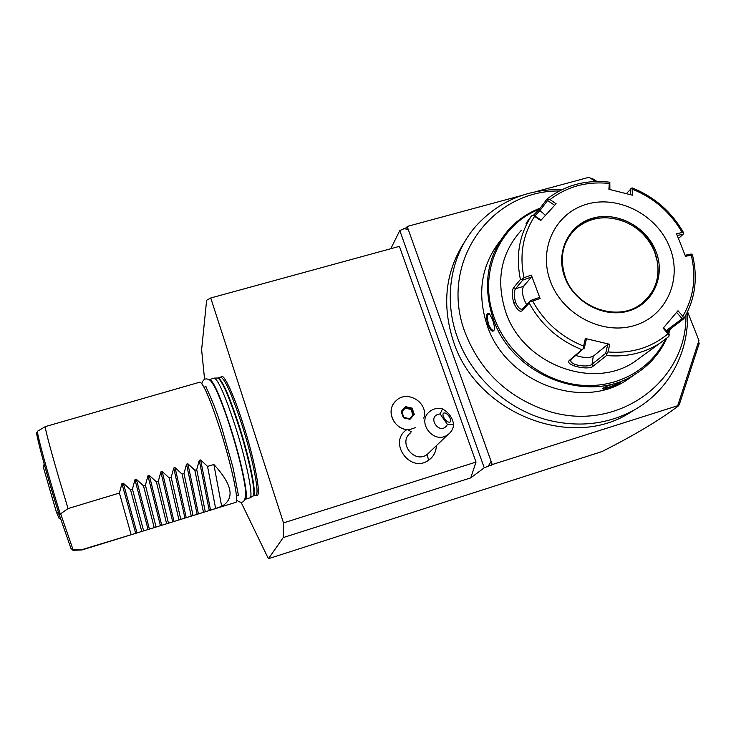 <?xml version="1.0" encoding="UTF-8"?>
<svg xmlns="http://www.w3.org/2000/svg" width="736" height="736" viewBox="0 0 736 736"><rect width="100%" height="100%" fill="white"/><g stroke="black" fill="none" stroke-linecap="round" stroke-linejoin="round"><path stroke-width="1.1" d="M241.058 502.228L268.41 558.716L283.24 537.574L283.507 522.891L210.735 297.979L206.623 300.251L201.618 349.793L204.58 379.252M220.91 377.163C222.833 371.56 232.834 391.911 242.668 422.639C255.346 461.518 262.246 500.36 256.073 494.997M390.816 248.713L399.786 230.534L406.557 227.663L407.164 226.458L521.539 195.528M535.56 191.737L589.002 177.284L595.709 181.507M590.125 177.983L592.443 178.609L592.544 179.51M596.979 181.479L592.443 178.609M687.58 311.77L698.933 340.483L677.7 405.72L492.246 464.554L484.251 467.811L470.736 477.876L283.24 537.574M698.556 341.651L699.172 343.5L698.206 342.718M268.41 558.716L601.984 451.564C633.972 435.445 659.511 420.182 678.601 405.784L676.402 406.474L677.7 405.72M678.601 405.784L679.751 403.227L678.96 401.856M679.751 403.227L699.172 343.5M488.244 466.182L491.087 461.316L491.39 465.189M492.246 464.554L407.164 226.458M465.336 240.746C445.344 270.968 441.434 304.713 453.624 341.992C476.358 412.16 568.891 449.862 627.974 413.899L635.545 409.216M406.557 227.663L408.241 229.485L403.466 228.5M399.786 230.534L484.251 467.811M210.735 297.979L399.418 246.358L476.017 462.079L470.736 477.876M476.017 462.079L283.507 522.891M407.082 429.474C387.44 441.683 409.897 473.91 428.628 460.221C433.532 456.725 436.098 451.922 436.338 445.823M423.78 418.149C428.978 402.877 407.1 389.243 395.986 400.835C384.588 410.532 394.919 431.664 410.072 429.447L410.016 429.465C396.124 431.406 385.471 413.273 394.257 402.767M415.196 427.69L410.072 429.447M410.522 432.888C397.679 442.548 414.129 464.094 427.11 454.544L447.7 434.81C433.771 445.041 415.978 421.838 429.76 411.498L430.9 410.66C434.452 408.416 438.325 407.836 442.52 408.922L440.119 413.926C425.279 415.72 440.238 437.267 447.433 424.433L440.119 413.926M448.196 434.461C451.352 432.041 453.155 428.84 453.624 424.856L447.433 424.433M453.624 424.856C452.723 418.03 449.024 412.721 442.52 408.922M449.08 416.337C450.818 419.088 451.14 420.983 450.027 422.041C448.472 422.593 446.642 421.498 444.535 418.766C442.796 416.015 442.483 414.12 443.587 413.071C445.151 412.519 446.982 413.614 449.08 416.337M401.212 411.461L403.411 417.8L409.98 419.308L414.331 414.478L412.123 408.158L411.498 408.857L405.702 407.523L401.856 411.764L405.711 407.514L405.573 406.64L401.212 411.461L401.847 411.718L403.788 417.386L409.648 418.71L413.448 414.451L411.498 408.857L410.992 409.464L405.214 408.13L401.874 411.82M414.331 414.478L413.448 414.451M409.98 419.308L409.648 418.71L403.788 417.386M403.411 417.8L403.806 417.376L401.847 411.718M405.214 408.13L405.702 407.523M412.933 415.03L410.992 409.464M627.974 413.899L633.935 410.136C608.81 423.807 581.302 427.404 551.411 420.918C509.119 411.415 471.61 377.918 457.369 337.272C443.081 298.098 450.846 254.61 475.944 226.081C498.631 201.195 527.381 189.005 562.194 189.511M633.935 410.136C668.849 390.834 689.384 352.038 687.424 312.101M685.952 314.999C687.341 382.49 615.36 434.268 546.075 410.394C507.058 396.713 480.093 370.834 465.17 332.773C438.463 263.635 490.167 190.302 559.296 190.974M500.094 240.939C481.096 265.503 476.818 293.765 487.26 325.717C505.733 381.855 580.805 410.798 626.768 380.126L635.113 374.238M487.885 324.972C485.806 316.241 486.312 312.469 489.394 313.646L492.513 319.516C494.049 323.757 494.638 327.17 494.288 329.756C492.853 332.644 490.719 331.053 487.885 324.972L488.695 324.585C487.039 318.679 487.085 315.017 488.833 313.591L489.366 313.619M540.206 208.113C528.448 212.658 518.282 219.457 509.698 228.51C487.462 253.846 481.951 283.921 493.166 318.743C512.035 375.857 588.487 405.361 635.186 374.192C649.373 365.304 659.907 353.326 666.779 338.256M494.27 329.848L493.644 330.317C491.97 330.436 490.323 328.532 488.695 324.585M668.748 333.5L670.33 328.9M608.672 388.093C604.891 389.16 602.885 389.353 602.655 388.672C603.879 387.32 608 385.618 615.011 383.557L620.531 382.094C620.531 383.042 616.575 385.038 608.672 388.093L608.654 387.283L603.253 387.992M539.286 209.272C498.833 224.857 477.554 274.105 494.39 318.154C507.159 353.206 541.558 380.622 578.413 384.956C615.287 389.307 650.532 370.383 665.39 339.36M668.178 332.856L669.309 329.654M521.364 230.304C500.747 253.221 495.586 280.582 505.862 312.395C523.084 364.182 592.738 390.549 634.653 361.689L659.484 343.51C643.798 353.262 626.152 357.273 606.538 355.543L593.382 365.976C588.91 371.027 563.85 365.139 569.462 360.3L581.909 349.674C558.744 340.382 541.181 324.843 529.193 303.057L522.275 310.712C519.754 312.358 516.957 309.819 513.894 303.122C511.778 295.817 511.713 290.619 513.691 287.537L520.426 279.459C515.577 255.889 519.266 234.72 531.484 215.952L526.001 223.284M533.701 215.096L539.911 208.5L547.087 198.987L547.713 199.226L547.566 200.496L554.677 205.289M683.634 232.815L682.226 232.548C670.643 212.511 654.166 198.113 632.785 189.345L632.233 187.91M677.249 235.446L683.164 234.25L683.744 233.1M683.164 234.25L678.509 238.482M668.674 336.665L659.484 343.51L668.684 336.656M676.605 312.377L682.171 318.706L683.808 318.762L667.009 331.54M529.193 303.057L530.233 301.355L532.662 301.088C544.29 322.083 561.274 337.097 583.611 346.122L583.584 348.533L581.909 349.674M531.484 215.952L533.195 215.004L534.612 216.338C522.873 234.499 519.322 254.96 523.968 277.711L531.346 275.108L540.086 298.485L539.111 297.537L530.435 300.582L530.233 301.355M530.435 300.582L522.266 309.276C519.947 309.534 517.73 307.206 515.605 302.294C513.792 295.973 513.792 291.428 515.577 288.678L522.799 280.076L522.017 279.284L520.426 279.459M523.968 277.711L522.017 279.284M541.19 220.009L533.195 215.004M534.98 215.777L539.976 210.524L547.566 200.496M609.077 182.105L609.822 182.307L609.298 183.448C586.794 181.157 567.024 186.548 549.976 199.612L547.713 199.226M609.886 189.511L609.822 182.307M626.382 193.577L631.994 187.882M632.785 189.345L632.472 195.196L608.902 189.29L609.298 183.448M630.89 188.572L630.55 194.681M683.459 318.43L682.824 316.259C693.698 297.574 696.504 277.178 691.224 255.088L685.52 256.312L676.513 233.698L682.226 232.548M669.705 247.25C657.193 215.179 619.096 195.104 587.484 204.001C555.689 212.419 537.878 248.547 550.482 281.52C562.608 314.622 602.453 335.469 634.441 325.524C666.623 316.066 682.677 279.174 669.705 247.25M549.976 199.612L556.103 203.734L540.73 220.515L534.612 216.338M691.224 255.088L692.245 254.38L691.058 254.03L685.133 255.282M692.245 254.38L692.502 255.116M682.171 318.706L666.218 330.648M663.596 327.686L669.217 334.034L668.812 336.545M606.538 355.543L606.62 354.025L608 351.946C631.322 353.795 651.342 347.723 668.058 333.721L669.521 334.926M583.611 346.122L585.359 338.496L609.758 344.328L607.752 344.402L605.7 353.308L606.62 354.025M605.7 353.308L592.02 364.246C588.791 367.816 570.584 365.498 570.731 360.585L571.256 359.324L583.584 348.533M585.359 338.496L586.353 339.278L584.301 348.211M540.086 298.485L532.662 301.088M668.058 333.721L663.164 328.201L677.976 310.739L682.824 316.259M609.758 344.328L608 351.946M526.691 304.741C522.606 297.445 521.52 291.336 523.425 286.424L531.447 277.03L522.799 280.076M531.346 275.108L531.447 277.03M643.393 302.211C654.966 291.732 659.658 278.401 657.469 262.228L654.617 251.887C648.039 236.403 636.778 225.851 620.834 220.23C603.382 215.142 588.239 218.086 575.414 229.062L571.881 232.76M607.752 344.402L593.271 356.215C589.076 358.147 583.252 357.889 575.8 355.46M619.234 382.324C617.016 383.907 613.493 385.563 608.654 387.283M244.867 499.385L250.111 497.794C253.561 496.027 246.118 459.595 234.858 424.865C225.326 396.014 218.509 380.429 214.415 378.092L209.134 379.638M245.29 499.385C249.348 499.652 241.813 462.337 230.147 426.254C220.147 395.986 213.265 380.365 209.502 379.399M134.679 533.655L235.695 502.366C239.485 502.706 231.693 465.41 220.064 429.244C210.11 398.903 203.375 383.208 199.852 382.168L45.338 426.586C45.043 428.775 49.468 445.62 58.595 477.112L68.043 508.558L60.656 513.774L58.779 513.351L71.006 548.578L72.643 549.755L82.128 549.93L134.679 533.655L81.871 549.672M138.092 532.597L147.09 529.81M150.494 528.752L159.445 525.982M162.84 524.934L171.755 522.174M175.131 521.125L184.009 518.374M187.376 517.334L196.218 514.593M199.566 513.553L208.371 510.821M211.71 509.79L221.665 506.377C235.051 498.612 232.447 484.656 213.863 464.499L207.534 466.412L200.634 459.945L199.281 460.35L196.733 469.678L194.838 470.249L187.882 463.781L186.53 464.186L183.982 473.524L182.077 474.104L175.085 467.627L173.724 468.041L171.184 477.397L169.262 477.977L162.224 471.5L160.853 471.905L158.323 481.28L156.4 481.868L149.307 475.382L147.936 475.796L145.406 485.19L143.474 485.769L136.335 479.283L134.955 479.697L132.434 489.109L130.493 489.688L123.308 483.202L121.928 483.616L119.407 493.046L68.043 508.558M73.039 549.636L60.656 513.774M119.407 493.046L131.072 534.437M130.493 489.688L141.698 531.144M132.434 489.109L143.566 530.564M143.474 485.769L154.146 527.289M145.406 485.19L156.004 526.718M156.4 481.868L166.538 523.452M158.323 481.28L168.388 522.882M169.262 477.977L178.876 519.625M171.184 477.397L180.716 519.055M182.077 474.104L191.167 515.826M183.982 473.524L192.998 515.255M194.838 470.249L203.403 512.035M196.733 469.678L205.224 511.465M207.534 466.412L215.593 508.254M221.665 506.377L213.863 464.499M44.519 465.29L43.415 467.443L43.35 465.814L44.353 464.048M58.714 513.139L56.387 512.081L43.415 467.443M60.803 519.165L58.457 513.213M60.766 519.119L58.981 518.199L56.387 512.081M412.123 408.158L405.573 406.64M427.11 454.544L428.628 460.221M411.387 431.931L407.744 429.52M522.275 310.712L523.029 308.798M513.894 303.122L515.605 302.294M513.691 287.537L515.577 288.678L523.425 286.424M539.911 208.5L539.976 210.524L545.459 215.344M668.38 330.354L666.365 330.538L665.27 329.581M593.382 365.976L592.02 364.246L593.271 356.215M569.462 360.3L571.256 359.324M564.825 277.398C574.126 302.588 604.403 318.44 628.802 310.942C653.356 303.812 665.776 275.696 655.896 251.215C646.374 226.633 617.118 211.223 592.94 218.114C568.615 224.636 555.165 252.301 564.825 277.398M565.386 277.454C575.773 307.758 617.292 322.368 640.817 304.207C657.312 290.72 661.958 273.24 654.746 251.767C643.347 219.77 598.037 206.54 575.515 228.942C562.488 242.107 559.093 258.226 565.331 277.316M217.718 378.037L217.801 378.028C221.913 380.328 228.675 395.683 238.078 424.083C249.182 458.28 256.45 494.187 252.982 495.99L253.083 495.99C257.296 496.174 250.093 459.411 238.565 423.954C228.675 394.202 221.784 378.865 217.884 377.964L220.588 377.191C224.554 378.074 231.481 393.383 241.39 423.117C252.926 458.556 260.056 495.319 255.778 495.153L252.936 496.018M72.643 549.755L73.186 550.307L82.055 549.921M45.374 426.586L37.656 431.167C35.54 429.005 48.033 475.125 60.03 513.25M37.932 434.663C32.458 421.654 45.246 470.414 58.733 513.194M135.691 533.315L121.928 483.616M137.006 532.91L123.308 483.202M148.083 529.478L134.955 479.697M149.399 529.074L136.335 479.283M160.42 525.651L147.936 475.796M161.727 525.246L149.307 475.382M172.712 521.842L160.853 471.905M174.009 521.447L162.224 471.5M184.948 518.052L173.724 468.041M186.245 517.656L175.085 467.627M197.138 514.28L186.53 464.186M198.426 513.884L187.882 463.781M209.272 510.517L199.281 460.35M210.551 510.122L200.634 459.945M635.186 374.192L626.768 380.126M683.726 232.99C671.766 211.95 654.58 196.917 632.15 187.882M609.279 182.132C585.792 179.566 565.101 185.168 547.188 198.913M683.808 318.762C695.253 299.074 698.114 277.711 692.392 254.665M575.414 229.062L575.515 228.942C562.497 242.052 559.13 258.18 565.423 277.334C575.819 307.74 617.467 322.294 640.817 304.207M570.851 359.84L570.731 360.585M214.415 378.092L217.801 378.028M252.982 495.99L250.111 497.794M236.569 500.066C239.89 502.642 246.781 506.432 245.309 488.382C243.018 472.254 237.838 451.444 229.77 425.969C223.56 406.787 217.368 391.837 214.921 387.403C212.63 383.263 210.947 380.852 209.87 380.172C205.905 377.715 203.219 378.856 201.82 383.612M238.409 495.116L233.073 467.792L222.014 428.628M221.959 428.472C213.688 401.129 204.277 384.348 206.089 386.768M204.01 387.182L205.905 386.639M238.317 495.3L236.449 495.88M73.039 550.298L72.257 549.783"/></g></svg>
